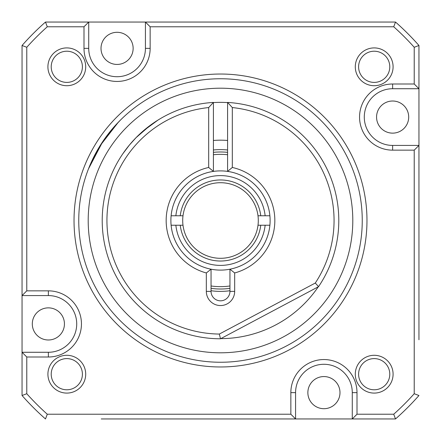 <?xml version="1.0" encoding="UTF-8"?>
<svg xmlns="http://www.w3.org/2000/svg" width="441" height="441" viewBox="0 0 441 441"><rect width="100%" height="100%" fill="white"/><g stroke="black" fill="none" stroke-linecap="round" stroke-linejoin="round"><path stroke-width="0.66" d="M101.248 418.95L395.516 418.95L101.248 418.95M418.95 339.752L418.95 45.484L418.95 339.752M393.719 26.774L395.516 22.05A264.6 264.6 0 0 1 418.95 45.484L414.226 47.281A259.876 259.876 0 0 0 393.719 26.774L150.149 26.774L145.425 22.05L395.516 22.05A264.6 264.6 0 0 1 418.95 45.484M395.516 418.95A264.6 264.6 0 0 0 418.95 395.516A264.6 264.6 0 0 1 395.516 418.95L393.719 414.226A259.876 259.876 0 0 0 414.226 393.719L414.226 150.149L392.628 150.149A33.075 33.075 0 0 1 359.553 117.074A33.075 33.075 0 0 1 392.628 83.999L414.226 83.999L414.226 47.281M213.411 140.486A80.323 80.323 0 0 1 227.589 140.486M213.411 149.979A70.874 70.874 0 0 1 227.589 149.979M213.411 152.354A68.515 68.515 0 0 1 227.589 152.354A68.515 68.515 0 0 0 213.411 152.354M260.752 215.776L258.002 215.776A37.799 37.799 0 0 1 220.5 258.299A37.799 37.799 0 0 1 182.998 215.776L180.248 215.776A40.528 40.528 0 0 1 260.752 215.776L269.886 215.776A49.613 49.613 0 0 0 171.114 215.776L175.86 215.776A44.888 44.888 0 0 1 265.14 215.776M229.948 290.74A70.874 70.874 0 0 1 211.052 290.74M229.948 288.359A68.515 68.515 0 0 1 211.052 288.359A68.515 68.515 0 0 0 229.948 288.359M229.948 285.972A66.15 66.15 0 0 1 211.052 285.972M213.411 154.73A66.15 66.15 0 0 1 227.589 154.73M175.86 225.224L171.114 225.224A49.613 49.613 0 0 0 269.886 225.224L260.752 225.224A40.528 40.528 0 0 1 180.248 225.224L175.86 225.224A44.888 44.888 0 0 0 265.14 225.224M180.248 225.224L182.998 225.224M258.002 225.224L260.752 225.224M175.86 215.776L180.248 215.776M182.998 215.776A37.799 37.799 0 0 1 258.002 215.776M122.785 153.837L129.483 144.951L136.087 137.636M143.116 131.038L157.911 120.128M150.315 125.283L136.098 137.625M321.974 159.714L320.249 156.924M219.331 334.058A113.563 113.563 0 0 1 107.064 225.831A113.563 113.563 0 0 1 208.687 107.554L208.687 167.464A54.337 54.337 0 0 0 206.327 272.957L206.327 291.374A14.173 14.173 0 0 0 220.5 305.552A14.173 14.173 0 0 0 234.673 291.374L234.673 272.957A54.337 54.337 0 0 0 232.313 167.464L232.313 107.554A113.563 113.563 0 0 1 315.293 283.034L219.331 334.058L220.5 338.787A118.287 118.287 0 0 1 102.268 224.045A118.287 118.287 0 0 1 213.411 102.422L208.687 107.554M208.687 167.464L213.411 171.395L213.411 102.422M315.293 283.034L318.567 286.644L220.5 338.787M318.567 286.644A118.287 118.287 0 0 0 227.589 102.422L232.313 107.554M232.313 167.464L227.589 171.395L227.589 102.422M234.673 272.957L229.948 269.203A49.613 49.613 0 0 0 227.589 171.395M229.948 269.203L229.948 291.374L234.673 291.374M206.327 272.957L211.052 269.203L211.052 291.374A9.448 9.448 0 0 0 220.5 300.823A9.448 9.448 0 0 0 229.948 291.374M213.411 171.395A49.613 49.613 0 0 0 211.052 269.203M408.697 117.074A16.063 16.063 0 0 1 392.628 133.138A16.063 16.063 0 0 1 376.564 117.074A16.063 16.063 0 0 1 392.628 101.011A16.063 16.063 0 0 1 408.697 117.074M339.989 392.628A16.063 16.063 0 0 1 323.926 408.697A16.063 16.063 0 0 1 307.862 392.628A16.063 16.063 0 0 1 323.926 376.564A16.063 16.063 0 0 1 339.989 392.628M133.138 48.372A16.063 16.063 0 0 1 117.074 64.436A16.063 16.063 0 0 1 101.011 48.372A16.063 16.063 0 0 1 117.074 32.303A16.063 16.063 0 0 1 133.138 48.372M64.436 323.926A16.063 16.063 0 0 1 48.372 339.989A16.063 16.063 0 0 1 32.303 323.926A16.063 16.063 0 0 1 48.372 307.862A16.063 16.063 0 0 1 64.436 323.926M48.372 290.851L48.372 295.575A28.351 28.351 0 0 1 76.717 323.926A28.351 28.351 0 0 1 48.372 352.276L48.372 357.001L26.774 357.001L26.774 393.719L22.05 395.516L22.05 45.484L26.774 47.281L26.774 290.851L48.372 290.851A33.075 33.075 0 0 1 81.447 323.926A33.075 33.075 0 0 1 48.372 357.001M118.282 122.295L100.057 145.756L88.476 168.892L102.808 141.495L113.888 127.085L120.206 120.332M362.248 220.5A141.748 141.748 0 0 1 220.5 362.248A141.748 141.748 0 0 1 78.752 220.5A141.748 141.748 0 0 1 220.5 78.752A141.748 141.748 0 0 1 362.248 220.5M85.708 374.188A18.902 18.902 0 0 1 66.812 393.091A18.902 18.902 0 0 1 47.909 374.188A18.902 18.902 0 0 1 66.812 355.292A18.902 18.902 0 0 1 85.708 374.188M51.217 374.188A15.595 15.595 0 0 0 66.812 389.783A15.595 15.595 0 0 0 82.401 374.188A15.595 15.595 0 0 0 66.812 358.599A15.595 15.595 0 0 0 51.217 374.188M393.091 374.188A18.902 18.902 0 0 1 374.188 393.091A18.902 18.902 0 0 1 355.292 374.188A18.902 18.902 0 0 1 374.188 355.292A18.902 18.902 0 0 1 393.091 374.188M358.599 374.188A15.595 15.595 0 0 0 374.188 389.783A15.595 15.595 0 0 0 389.783 374.188A15.595 15.595 0 0 0 374.188 358.599A15.595 15.595 0 0 0 358.599 374.188M393.091 66.812A18.902 18.902 0 0 1 374.188 85.708A18.902 18.902 0 0 1 355.292 66.812A18.902 18.902 0 0 1 374.188 47.909A18.902 18.902 0 0 1 393.091 66.812M358.599 66.812A15.595 15.595 0 0 0 374.188 82.401A15.595 15.595 0 0 0 389.783 66.812A15.595 15.595 0 0 0 374.188 51.217A15.595 15.595 0 0 0 358.599 66.812M366.973 220.5A146.473 146.473 0 0 1 220.5 366.973A146.473 146.473 0 0 1 74.027 220.5A146.473 146.473 0 0 1 220.5 74.027A146.473 146.473 0 0 1 366.973 220.5M85.708 66.812A18.902 18.902 0 0 1 66.812 85.708A18.902 18.902 0 0 1 47.909 66.812A18.902 18.902 0 0 1 66.812 47.909A18.902 18.902 0 0 1 85.708 66.812M51.217 66.812A15.595 15.595 0 0 0 66.812 82.401A15.595 15.595 0 0 0 82.401 66.812A15.595 15.595 0 0 0 66.812 51.217A15.595 15.595 0 0 0 51.217 66.812M88.2 220.5A132.3 132.3 0 0 0 220.5 352.8A132.3 132.3 0 0 0 352.8 220.5A132.3 132.3 0 0 0 220.5 88.2A132.3 132.3 0 0 0 88.2 220.5M220.809 338.622A118.127 118.127 0 0 0 318.259 286.81M45.484 22.05L145.425 22.05L145.425 48.372A28.351 28.351 0 0 1 117.074 76.717A28.351 28.351 0 0 1 88.724 48.372L88.724 22.05L83.999 26.774L47.281 26.774L45.484 22.05A264.6 264.6 0 0 0 22.05 45.484M48.372 295.575L22.05 295.575L26.774 290.851M26.774 357.001L22.05 352.276L48.372 352.276M26.774 393.719A259.876 259.876 0 0 0 47.281 414.226L45.484 418.95A264.6 264.6 0 0 1 22.05 395.516M290.851 392.628L295.575 392.628L295.575 418.95L290.851 414.226L290.851 392.628A33.075 33.075 0 0 1 323.926 359.553A33.075 33.075 0 0 1 357.001 392.628L357.001 414.226L393.719 414.226M47.281 414.226L290.851 414.226M357.001 414.226L352.276 418.95L352.276 392.628L357.001 392.628M392.628 150.149L392.628 145.425L418.95 145.425L414.226 150.149M418.95 395.516L414.226 393.719M414.226 83.999L418.95 88.724L392.628 88.724L392.628 83.999M392.628 145.425A28.351 28.351 0 0 1 364.283 117.074A28.351 28.351 0 0 1 392.628 88.724M295.575 392.628A28.351 28.351 0 0 1 323.926 364.283A28.351 28.351 0 0 1 352.276 392.628M119.643 120.895L118.816 121.744M150.149 26.774L150.149 48.372A33.075 33.075 0 0 1 117.074 81.447A33.075 33.075 0 0 1 83.999 48.372L83.999 26.774M47.281 26.774A259.876 259.876 0 0 0 26.774 47.281M227.589 102.588A118.127 118.127 0 0 0 213.411 102.588M206.327 291.374L211.052 291.374M145.425 48.372L150.149 48.372M83.999 48.372L88.724 48.372"/></g></svg>
